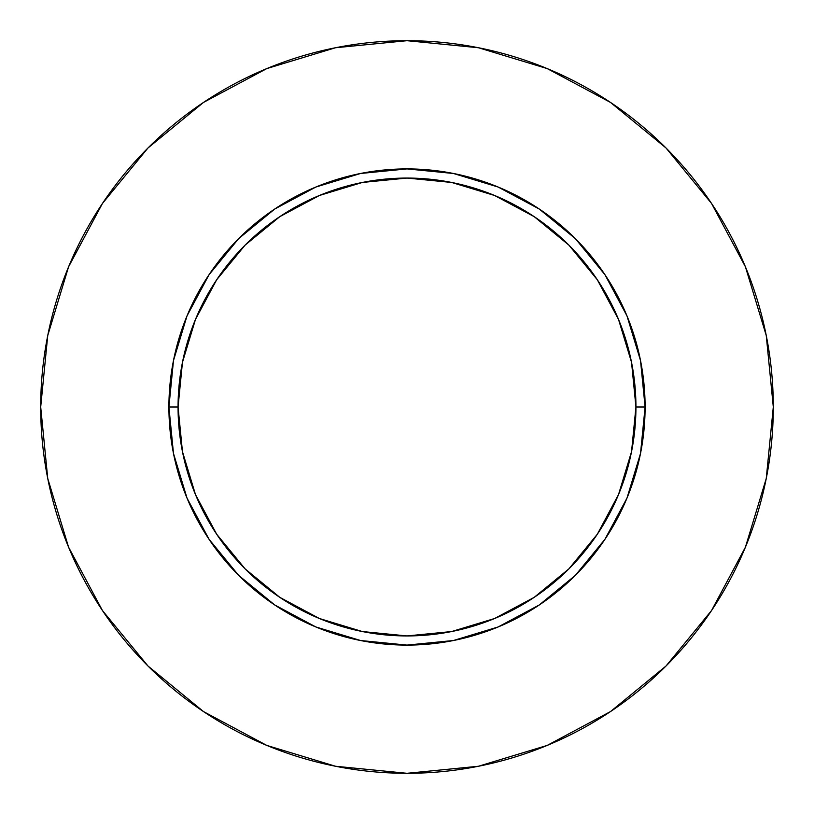 <?xml version="1.0" encoding="UTF-8"?>
<svg xmlns="http://www.w3.org/2000/svg" width="814" height="814" viewBox="0 0 814 814"><rect width="100%" height="100%" fill="white"/><g stroke="black" fill="none" stroke-linecap="round" stroke-linejoin="round"><path stroke-width="1.22" d="M635.938 407L645.095 407A238.095 238.095 0 0 1 407 645.095A238.095 238.095 0 0 1 168.905 407L178.062 407A228.938 228.938 0 0 1 407 178.062A228.938 228.938 0 0 1 635.938 407A228.938 228.938 0 0 1 407 635.938A228.938 228.938 0 0 1 178.062 407L182.458 451.668L195.492 494.607L216.646 534.188L245.116 568.884L279.812 597.354L319.393 618.508L362.332 631.542L407 635.938L451.668 631.542L494.607 618.508L534.188 597.354L568.884 568.884L597.354 534.188L618.508 494.607L631.542 451.668L635.938 407L631.542 362.332L618.508 319.393L597.354 279.812L568.884 245.116L534.188 216.646L494.607 195.492L451.668 182.458L407 178.062L362.332 182.458L319.393 195.492L279.812 216.646L245.116 245.116L216.646 279.812L195.492 319.393L182.458 362.332L178.062 407L168.905 407L173.484 360.551L187.027 315.883L209.035 274.725L238.644 238.644L274.725 209.035L315.883 187.027L360.551 173.484L407 168.905L453.449 173.484L498.117 187.027L539.275 209.035L575.356 238.644L604.965 274.725L626.973 315.883L640.516 360.551L645.095 407L640.516 453.449L626.973 498.117L604.965 539.275L575.356 575.356L539.275 604.965L498.117 626.973L453.449 640.516L407 645.095L360.551 640.516L315.883 626.973L274.725 604.965L238.644 575.356L209.035 539.275L187.027 498.117L173.484 453.449L168.905 407A238.095 238.095 0 0 1 407 168.905A238.095 238.095 0 0 1 645.095 407L635.938 407M773.3 407A366.3 366.3 0 0 0 407 40.7A366.3 366.3 0 0 0 40.7 407A366.3 366.3 0 0 1 407 40.7A366.3 366.3 0 0 1 773.3 407A366.3 366.3 0 0 1 407 773.3A366.3 366.3 0 0 1 40.7 407A366.3 366.3 0 0 0 407 773.3A366.3 366.3 0 0 0 773.3 407L766.259 335.541L745.421 266.819L711.568 203.49L666.015 147.985L610.51 102.432L547.181 68.58L478.459 47.741L407 40.7L335.541 47.741L266.819 68.58L203.49 102.432L147.985 147.985L102.432 203.49L68.58 266.819L47.741 335.541L40.7 407L47.741 478.459L68.58 547.181L102.432 610.51L147.985 666.015L203.49 711.568L266.819 745.421L335.541 766.259L407 773.3L478.459 766.259L547.181 745.421L610.51 711.568L666.015 666.015L711.568 610.51L745.421 547.181L766.259 478.459L773.3 407M711.568 203.49L666.015 147.985L610.602 102.503M203.49 102.432L147.985 147.985L102.503 203.398M102.432 610.51L147.985 666.015L203.398 711.497M610.51 711.568L666.015 666.015L711.497 610.602"/></g></svg>
